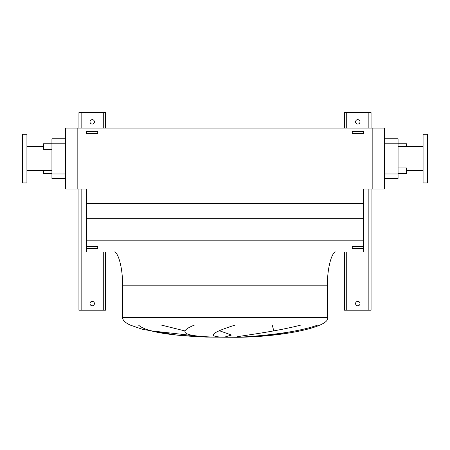 <?xml version="1.0" encoding="UTF-8"?>
<svg xmlns="http://www.w3.org/2000/svg" width="450" height="450" viewBox="0 0 450 450"><rect width="100%" height="100%" fill="white"/><g stroke="black" fill="none" stroke-linecap="round" stroke-linejoin="round"><path stroke-width="0.67" d="M360 303.564A2.211 2.211 0 0 0 357.789 301.354A2.211 2.211 0 0 0 355.573 303.564A2.211 2.211 0 0 0 357.789 305.781A2.211 2.211 0 0 0 360 303.564M360 121.871A2.211 2.211 0 0 0 357.789 119.655A2.211 2.211 0 0 0 355.573 121.871A2.211 2.211 0 0 0 357.789 124.082A2.211 2.211 0 0 0 360 121.871M371.064 128.064L371.064 112.573L344.509 112.573L344.509 128.064M344.509 252L344.509 310.207L371.064 310.207L371.064 189.039M94.427 303.564A2.211 2.211 0 0 0 92.211 301.354A2.211 2.211 0 0 0 90 303.564A2.211 2.211 0 0 0 92.211 305.781A2.211 2.211 0 0 0 94.427 303.564M94.427 121.871A2.211 2.211 0 0 0 92.211 119.655A2.211 2.211 0 0 0 90 121.871A2.211 2.211 0 0 0 92.211 124.082A2.211 2.211 0 0 0 94.427 121.871M105.491 128.064L105.491 112.573L78.936 112.573L78.936 128.064M78.936 189.039L78.936 310.207L105.491 310.207L105.491 252M363.319 133.599L352.254 133.599L352.254 131.383L363.319 131.383L363.319 133.599M97.746 133.599L86.681 133.599L86.681 131.383L97.746 131.383L97.746 133.599M363.319 248.681L352.254 248.681L352.254 246.465L363.319 246.465L363.319 252L86.681 252L86.681 246.465L97.746 246.465L97.746 248.681L86.681 248.681M336.319 252C331.942 250.515 327.071 268.774 327.465 285.199L327.465 317.509C330.907 326.638 284.237 336.864 237.184 337.286L206.179 337.089L176.805 335.087L142.571 329.338L130.281 325.103C125.145 322.673 122.563 320.141 122.535 317.509L122.535 285.199C122.929 268.774 118.058 250.515 113.681 252M161.494 325.103L184.657 330.857M224.674 337.089L231.469 335.036L219.752 330.857M272.211 325.103L273.836 330.857M242.797 337.089L272.88 335.036L295.521 330.857M138.538 325.103C147.375 333.163 178.352 335.863 206.364 337.089L151.234 330.857M43.526 170.556L43.526 173.436L51.936 173.436M51.936 143.781L43.526 143.781L43.526 149.31L51.936 149.31M406.474 146.655L406.474 143.781L398.064 143.781M398.064 167.901L406.474 167.901L406.474 173.436L398.064 173.436M22.5 158.608L22.5 182.953L26.927 182.953L26.927 134.263L22.5 134.263L22.5 158.608M427.5 182.953L427.5 134.263L423.073 134.263L423.073 182.953L427.5 182.953M423.073 146.655L398.064 146.655M423.073 170.556L406.474 170.556M384.345 138.797L398.064 138.797L398.064 178.414L384.345 178.414M235.069 325.103C211.562 332.516 207.112 336.51 221.732 337.089M214.206 337.089C183.572 336.195 176.946 332.201 194.321 325.103M317.689 325.103C295.104 333.163 259.808 335.863 241.616 337.089M236.329 337.089C237.938 336.054 272.779 332.342 300.752 325.103M77.164 189.039L86.681 189.039L86.681 203.501L363.319 203.501L363.319 189.039L384.345 189.039L384.345 128.064L65.655 128.064L65.655 189.039L77.164 189.039L77.164 128.064M86.681 203.501L86.681 246.465M86.681 240.829L363.319 240.829L363.319 246.465M86.681 218.329L363.319 218.329L363.319 240.829M363.319 203.501L363.319 218.329M372.836 189.039L372.836 128.064M65.655 178.414L51.936 178.414L51.936 138.797L65.655 138.797M346.719 112.573L346.719 128.064M346.719 252L346.719 310.207M368.854 112.573L368.854 128.064M368.854 189.039L368.854 310.207M81.146 112.573L81.146 128.064M81.146 189.039L81.146 310.207M103.281 112.573L103.281 128.064M103.281 252L103.281 310.207M327.465 317.509L122.535 317.509M327.465 285.199L122.535 285.199M398.064 143.224L384.345 143.224M398.064 173.987L384.345 173.987M51.936 173.987L65.655 173.987M51.936 143.224L65.655 143.224M26.927 170.556L51.936 170.556M26.927 146.655L43.526 146.655"/></g></svg>
